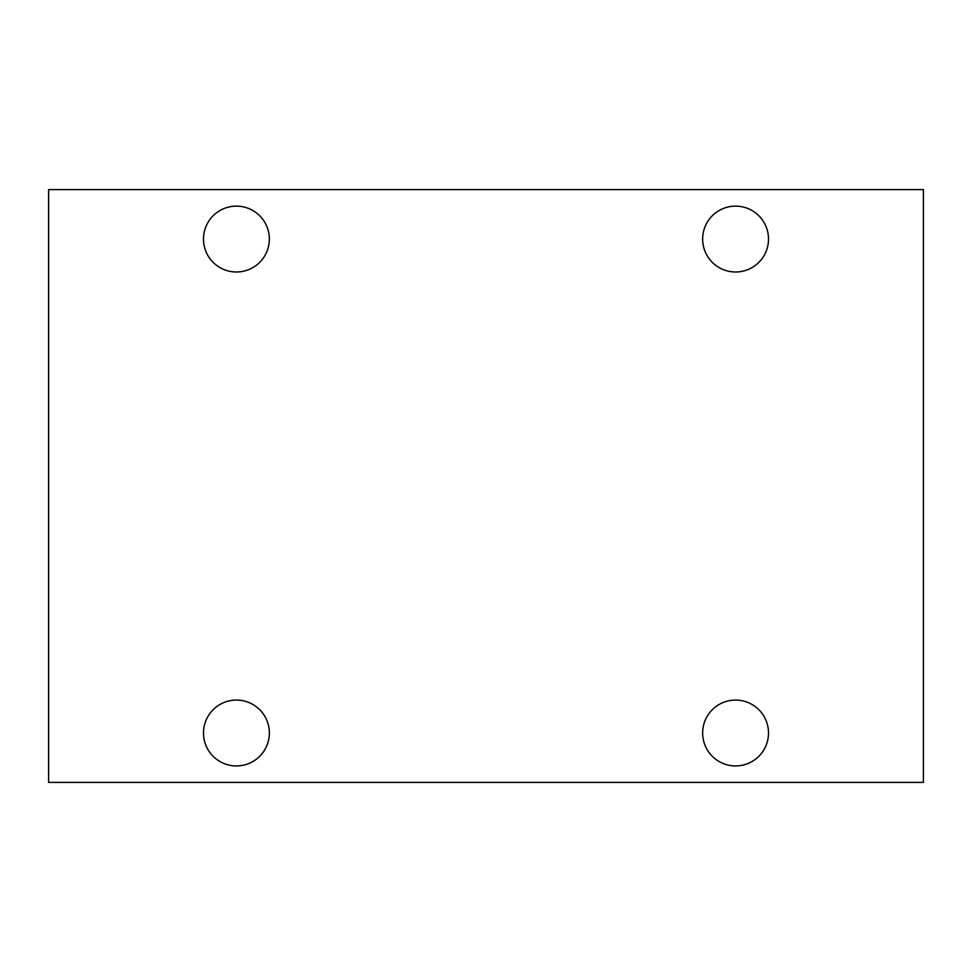 <?xml version="1.0" encoding="UTF-8"?>
<svg xmlns="http://www.w3.org/2000/svg" width="972" height="972" viewBox="0 0 972 972"><rect width="100%" height="100%" fill="white"/><g stroke="black" fill="none" stroke-linecap="round" stroke-linejoin="round"><path stroke-width="1.46" d="M702.647 239.051A32.939 32.939 0 0 1 735.573 206.125A32.939 32.939 0 0 1 768.512 239.051A32.939 32.939 0 0 1 735.573 271.99A32.939 32.939 0 0 1 702.647 239.051M203.488 239.051A32.939 32.939 0 0 1 236.427 206.125A32.939 32.939 0 0 1 269.353 239.051A32.939 32.939 0 0 1 236.427 271.99A32.939 32.939 0 0 1 203.488 239.051M768.512 732.997A32.939 32.939 0 0 0 735.573 700.071A32.939 32.939 0 0 0 702.647 732.997A32.939 32.939 0 0 0 735.573 765.936A32.939 32.939 0 0 0 768.512 732.997M269.353 732.997A32.939 32.939 0 0 0 236.427 700.071A32.939 32.939 0 0 0 203.488 732.997A32.939 32.939 0 0 0 236.427 765.936A32.939 32.939 0 0 0 269.353 732.997M48.6 189.601L48.6 782.399L923.4 782.399L923.4 189.601L48.6 189.601"/></g></svg>
